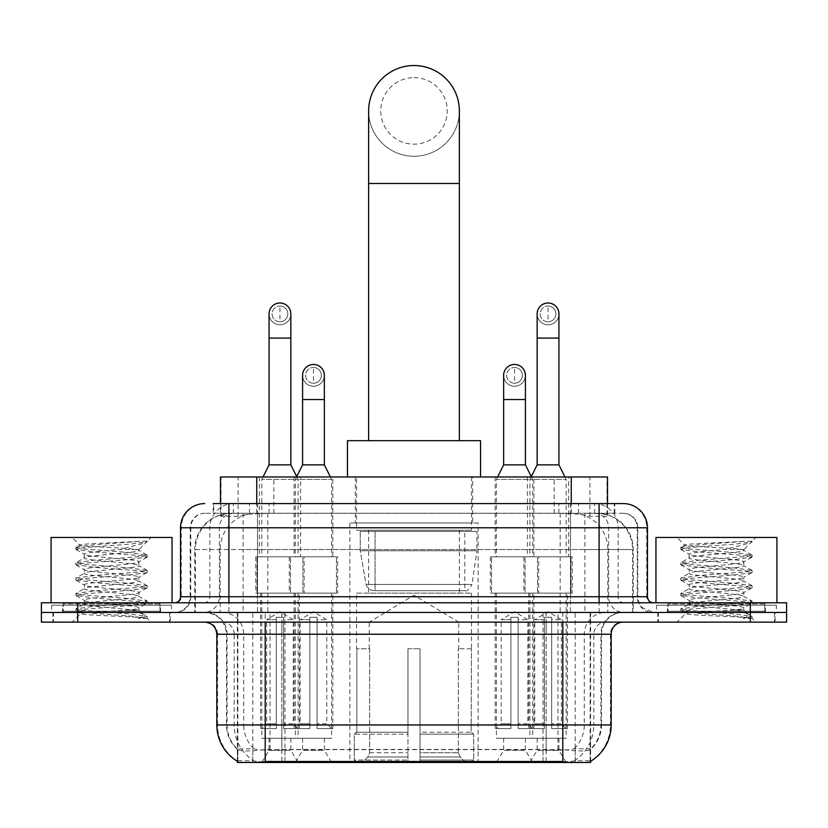 <?xml version="1.0" encoding="UTF-8"?>
<svg xmlns="http://www.w3.org/2000/svg" width="828" height="828" viewBox="0 0 828 828"><rect width="100%" height="100%" fill="white"/><g stroke="black" fill="none" stroke-linecap="round" stroke-linejoin="round"><path stroke-width="0.62" stroke-dasharray="4.14 3.1" d="M478.118 522.934L349.882 522.934L478.118 522.934L478.118 762.464L349.882 762.464L478.118 762.464M349.882 522.934L349.882 762.464M503.641 738.276L525.418 738.276L503.641 738.276L503.641 750.365L525.418 750.365L532.673 762.464L496.386 762.464L532.673 762.464M525.418 738.276L525.418 750.365L503.641 750.365L496.386 762.464M302.582 738.276L324.359 738.276L302.582 738.276L302.582 750.365L324.359 750.365L331.614 762.464L295.327 762.464L331.614 762.464M324.359 738.276L324.359 750.365L302.582 750.365L295.327 762.464M537.155 738.276L558.931 738.276L537.155 738.276L537.155 750.365L558.931 750.365L566.186 762.464L529.889 762.464L566.186 762.464M558.931 738.276L558.931 750.365L537.155 750.365L529.889 762.464M269.069 738.276L290.845 738.276L269.069 738.276L269.069 750.365L290.845 750.365L298.111 762.464L261.814 762.464L298.111 762.464M290.845 738.276L290.845 750.365L269.069 750.365L261.814 762.464M533.884 476.969L495.175 476.969L533.884 476.969L533.884 556.809L495.175 556.809L533.884 556.809M495.175 476.969L495.175 556.809M332.825 476.969L294.116 476.969L332.825 476.969L332.825 556.809L294.116 556.809L332.825 556.809M294.116 476.969L294.116 556.809M568.629 476.969L527.446 476.969L568.629 476.969L568.629 556.809L527.446 556.809L568.629 556.809M527.446 476.969L527.446 556.809M300.554 476.969L259.371 476.969L300.554 476.969L300.554 556.809L259.371 556.809L300.554 556.809M259.371 476.969L259.371 556.809M538.728 556.809L490.331 556.809L538.728 556.809L538.728 593.107L490.331 593.107L538.728 593.107M490.331 556.809L490.331 593.107M337.669 556.809L289.272 556.809L337.669 556.809L337.669 593.107L289.272 593.107L337.669 593.107M289.272 556.809L289.272 593.107M572.231 556.809L523.845 556.809L572.231 556.809L572.231 593.107L523.845 593.107L572.231 593.107M523.845 556.809L523.845 593.107M304.155 556.809L255.769 556.809L304.155 556.809L304.155 593.107L255.769 593.107L304.155 593.107M255.769 556.809L255.769 593.107M532.673 593.107L496.386 593.107L532.673 593.107L532.673 738.276L496.386 738.276L532.673 738.276M496.386 593.107L496.386 738.276M331.614 593.107L295.327 593.107L331.614 593.107L331.614 738.276L295.327 738.276L331.614 738.276M295.327 593.107L295.327 738.276M566.186 593.107L529.889 593.107L566.186 593.107L566.186 738.276L529.889 738.276L566.186 738.276M529.889 593.107L529.889 738.276M298.111 593.107L261.814 593.107L298.111 593.107L298.111 738.276L261.814 738.276L298.111 738.276M261.814 593.107L261.814 738.276M596.056 513.256L584.278 513.256L602.349 513.691C606.903 515.057 608.445 515.927 606.986 516.289L589.919 516.289L580.19 514.209L560.173 513.308L267.827 513.308L247.81 514.209L238.081 516.289L221.014 516.289L220.465 516.051L220.465 503.579M607.535 476.969L220.465 476.969M600.279 513.412A36.287 36.287 0 0 1 633.306 549.554L633.306 612.461L194.694 612.461L633.306 612.461M220.465 516.051L227.721 513.412L243.722 513.256L231.943 513.256M227.721 513.412A36.287 36.287 0 0 0 194.694 549.554L195.429 549.554L195.429 612.461M590.623 762.464L237.377 762.464M237.377 761.274L237.377 612.461L590.623 612.461L237.377 612.461M472.674 476.969L355.326 476.969L472.674 476.969L472.674 522.934L355.326 522.934L472.674 522.934M355.326 476.969L355.326 522.934M607.535 503.579L607.535 516.051L606.986 516.289L606.986 476.969M243.722 513.256L584.278 513.256M170.237 612.461L52.889 612.461L170.237 612.461L170.237 622.139L52.889 622.139L170.237 622.139M52.889 612.461L52.889 622.139M775.111 612.461L657.763 612.461L775.111 612.461L775.111 622.139L657.763 622.139L775.111 622.139M657.763 612.461L657.763 622.139M171.448 605.196L51.688 605.196L171.448 605.196L171.448 612.461L51.688 612.461L171.448 612.461M51.688 605.196L51.688 612.461M776.312 605.196L656.552 605.196L776.312 605.196L776.312 612.461L656.552 612.461L776.312 612.461M656.552 605.196L656.552 612.461M562.802 761.491C577.954 762.712 587.104 762.712 590.26 761.491L590.126 760.715L574.187 760.88C569.416 761.936 560.07 762.091 546.159 761.367L281.841 761.367C267.961 762.091 258.615 761.936 253.813 760.88L237.874 760.715L237.739 761.491C240.876 762.712 250.025 762.712 265.198 761.491M546.159 761.367L546.159 724.966L217.547 724.966A42.342 41.7 -90 0 0 237.377 761.015L237.739 749.63C240.876 751.41 250.025 751.41 265.198 749.63L562.802 749.63C577.944 751.41 587.104 751.41 590.26 749.63A32.665 32.665 0 0 0 601.511 724.966L281.841 724.966L281.841 761.367M590.26 761.491L590.623 748.916A32.665 32.168 90 0 0 600.921 724.966L600.921 634.238L601.511 634.238A21.776 21.776 0 0 1 623.287 612.461L204.713 612.461L623.287 612.461M237.739 749.63A32.665 32.665 0 0 1 226.489 724.966L226.489 634.238L611.188 634.238M562.802 622.139L204.713 622.139L562.802 622.139M667.44 612.461L765.434 612.461L667.44 612.461L667.44 605.196L765.434 605.196L667.44 605.196M765.434 612.461L765.434 605.196M62.566 612.461L160.56 612.461L62.566 612.461L62.566 605.196L160.56 605.196L62.566 605.196M160.56 612.461L160.56 605.196M750.313 612.461L786.6 612.461L786.6 622.139L750.313 622.139L750.313 612.461L786.6 612.461L786.6 602.784L750.313 602.784L750.313 612.461L77.687 612.461L750.313 612.461M750.313 602.784L41.4 602.784L41.4 612.461L77.687 612.461L41.4 612.461L41.4 622.139L750.313 622.139M590.623 748.916L574.187 748.719C569.426 750.282 560.08 750.52 546.159 749.443L281.841 749.443C267.951 750.52 258.605 750.282 253.813 748.719L237.377 748.926A32.665 32.168 -90 0 1 227.079 724.966L265.198 724.966L265.198 634.238L226.489 634.238C225.206 621.01 217.94 613.745 204.713 612.461M228.911 503.579L599.089 503.579M213.189 513.256L614.811 513.256L213.189 513.256L213.189 503.579L233.662 503.579A24.198 23.826 -90 0 0 209.836 527.778L209.836 596.729L180.525 596.729M623.287 513.256L204.713 513.256L623.287 513.256A14.521 14.521 0 0 1 637.798 527.778L637.798 596.729L209.836 596.729A6.044 5.962 90 0 1 203.885 602.784L653.53 602.784L203.885 602.784M180.525 527.778L637.798 527.778L190.202 527.778L190.782 527.778L190.782 596.729L190.202 596.729A15.722 15.722 0 0 1 174.47 612.461L653.53 612.461L174.47 612.461M764.824 602.784L668.041 602.784L764.824 602.784L764.824 612.461L668.041 612.461L764.824 612.461M668.041 602.784L668.041 612.461M159.959 602.784L63.176 602.784L159.959 602.784L159.959 612.461L63.176 612.461L159.959 612.461M63.176 602.784L63.176 612.461M614.811 513.256L614.811 503.579L213.738 503.579L213.738 513.256M614.811 503.579L233.662 503.579M53.499 612.461L169.636 612.461L53.499 612.461L53.499 622.139L169.636 622.139L53.499 622.139M169.636 612.461L169.636 622.139M161.16 612.461L61.965 612.461L161.16 612.461A1.211 1.211 0 0 1 159.959 611.25L63.176 611.25L159.959 611.25L159.959 603.985A1.211 1.211 0 0 1 161.16 602.784L61.965 602.784L161.16 602.784M61.965 612.461A1.211 1.211 0 0 0 63.176 611.25L63.176 603.985A1.211 1.211 0 0 0 61.965 602.784M172.048 602.784L51.077 602.784L172.048 602.784M129.478 610.039C112.701 611.261 80.399 612.472 80.699 613.569C77.625 615.287 146.059 616.85 147.167 618.35L129.396 615.918L93.74 613.362L76.135 611.064L80.689 609.522L129.396 605.682L146.991 603.384L138.907 607.918L138.907 610.039L129.478 610.039C135.657 609.284 138.804 608.58 138.907 607.918C140.574 605.361 82.552 602.794 84.228 600.238C82.552 597.681 140.574 595.115 138.907 592.558C140.574 590.002 82.552 587.435 84.228 584.879C82.552 582.322 140.574 579.755 138.907 577.199C140.574 574.642 82.552 572.065 84.228 569.509C82.552 566.952 140.574 564.385 138.907 561.829L138.907 565.669C140.574 563.112 82.552 560.546 84.228 557.989C82.552 555.433 140.574 552.866 138.907 550.309L137.541 549.554C130.1 547.939 78.867 546.532 79.83 545.166L72.129 537.455L151.006 537.455L72.129 537.455M147.167 618.35L138.266 618.35L146.991 616.301L129.396 614.003L80.689 610.164L75.907 608.88L93.74 606.324L142.447 602.484L147.218 601.2L129.396 598.644L80.689 594.794L75.907 593.521L93.74 590.954L142.447 587.114L147.218 585.841L129.396 583.274L80.689 579.434L75.907 578.151L93.74 575.595L142.447 571.755L147.218 570.471L129.396 567.915L80.689 564.075L75.907 562.792L93.74 560.225L142.447 556.385L147.218 555.112L129.396 552.545L80.689 548.705L75.907 547.422L79.83 545.166C76.921 543.768 123.61 542.464 140.874 541.233L147.218 541.233L151.006 537.455M146.991 603.384L142.447 601.842L93.74 598.002L75.907 595.435L80.689 594.162L129.396 590.312L146.991 588.015L142.447 586.472L93.74 582.633L75.907 580.076L80.689 578.793L129.396 574.953L146.991 572.655L142.447 571.113L93.74 567.273L75.907 564.706L80.689 563.433L129.396 559.593L147.218 557.027L142.447 555.754L93.74 551.903L75.907 549.347L80.689 548.064L93.74 546.79L129.396 544.224L146.991 541.926L147.218 541.233L145.314 542.899L119.636 549.554L138.907 549.554L146.204 542.257M137.541 549.554L138.907 549.554L138.907 550.309L146.991 554.853M146.991 572.655L138.907 577.199L138.907 581.039C140.574 578.482 82.552 575.905 84.228 573.349C82.552 570.792 140.574 568.225 138.907 565.669L146.991 570.213M146.991 557.285L138.907 561.829C140.574 559.273 82.552 556.706 84.228 554.149L84.228 557.989L76.135 562.533M76.135 549.606L84.228 554.149C87.23 552.649 99.039 551.117 119.636 549.554M146.991 588.015L138.907 592.558L138.907 596.398C140.574 593.842 82.552 591.275 84.228 588.718C82.552 586.162 140.574 583.595 138.907 581.039L146.991 585.572M76.135 564.975L84.528 569.861L84.228 573.349L76.135 577.892M138.266 618.35C142.726 616.943 144.3 615.535 142.985 614.117L132.511 610.039C118 608.114 82.8 606.044 84.228 604.078C82.552 601.521 140.574 598.955 138.907 596.398L146.991 600.942M76.135 580.335L84.528 585.22L84.228 588.718L76.135 593.262M132.511 610.039L138.907 610.039L142.985 614.117M76.135 595.694L84.528 600.59L84.228 604.078L76.135 608.621M147.218 616.56L147.218 618.35L151.006 622.139L72.129 622.139L151.006 622.139M76.135 611.064L80.771 613.755L72.129 622.139M51.077 537.455L172.048 537.455M76.135 547.163L93.74 544.865L140.874 541.233M147.218 541.667L146.608 541.233M658.363 612.461L774.501 612.461L658.363 612.461L658.363 622.139L774.501 622.139L658.363 622.139M774.501 612.461L774.501 622.139M766.035 612.461L666.84 612.461L766.035 612.461A1.211 1.211 0 0 1 764.824 611.25L668.041 611.25L764.824 611.25L764.824 603.985A1.211 1.211 0 0 1 766.035 602.784L666.84 602.784L766.035 602.784M666.84 612.461A1.211 1.211 0 0 0 668.041 611.25L668.041 603.985A1.211 1.211 0 0 0 666.84 602.784M776.923 602.784L655.952 602.784L776.923 602.784M734.343 610.039C717.565 611.261 685.263 612.472 685.563 613.569C682.489 615.287 750.924 616.85 752.031 618.35L734.26 615.918L698.604 613.362L681.009 611.064L685.553 609.522L734.26 605.682L751.865 603.384L743.772 607.918L743.772 610.039L734.343 610.039C740.532 609.284 743.679 608.58 743.772 607.918C745.448 605.361 687.426 602.794 689.093 600.238C687.426 597.681 745.448 595.115 743.772 592.558C745.448 590.002 687.426 587.435 689.093 584.879C687.426 582.322 745.448 579.755 743.772 577.199C745.448 574.642 687.426 572.065 689.093 569.509C687.426 566.952 745.448 564.385 743.772 561.829L743.772 565.669C745.448 563.112 687.426 560.546 689.093 557.989C687.426 555.433 745.448 552.866 743.772 550.309L742.405 549.554C734.974 547.939 683.731 546.532 684.704 545.166L676.993 537.455L755.871 537.455L676.993 537.455M752.031 618.35L743.14 618.35L751.865 616.301L734.26 614.003L685.553 610.164L680.782 608.88L698.604 606.324L747.311 602.484L752.093 601.2L734.26 598.644L685.553 594.794L680.782 593.521L698.604 590.954L747.311 587.114L752.093 585.841L734.26 583.274L685.553 579.434L680.782 578.151L698.604 575.595L747.311 571.755L752.093 570.471L734.26 567.915L685.553 564.075L680.782 562.792L698.604 560.225L747.311 556.385L752.093 555.112L734.26 552.545L685.553 548.705L680.782 547.422L684.704 545.166C681.796 543.768 728.474 542.464 745.749 541.233L752.093 541.233L755.871 537.455M751.865 603.384L747.311 601.842L698.604 598.002L680.782 595.435L685.553 594.162L734.26 590.312L751.865 588.015L747.311 586.472L698.604 582.633L680.782 580.076L685.553 578.793L734.26 574.953L751.865 572.655L747.311 571.113L698.604 567.273L680.782 564.706L685.553 563.433L734.26 559.593L752.093 557.027L747.311 555.754L698.604 551.903L680.782 549.347L685.553 548.064L698.604 546.79L734.26 544.224L751.865 541.926L752.093 541.233L750.178 542.899L724.51 549.554L743.772 549.554L751.079 542.257M742.405 549.554L743.772 549.554L743.772 550.309L751.865 554.853M751.865 572.655L743.772 577.199L743.772 581.039C745.448 578.482 687.426 575.905 689.093 573.349C687.426 570.792 745.448 568.225 743.772 565.669L751.865 570.213M751.865 557.285L743.772 561.829C745.448 559.273 687.426 556.706 689.093 554.149L689.093 557.989L681.009 562.533M681.009 549.606L689.093 554.149C692.105 552.649 703.904 551.117 724.51 549.554M751.865 588.015L743.772 592.558L743.772 596.398C745.448 593.842 687.426 591.275 689.093 588.718C687.426 586.162 745.448 583.595 743.772 581.039L751.865 585.572M681.009 564.975L689.403 569.861L689.093 573.349L681.009 577.892M743.14 618.35C747.601 616.943 749.174 615.535 747.85 614.117L737.386 610.039C722.875 608.114 687.675 606.044 689.093 604.078C687.426 601.521 745.448 598.955 743.772 596.398L751.865 600.942M681.009 580.335L689.403 585.22L689.093 588.718L681.009 593.262M737.386 610.039L743.772 610.039L747.85 614.117M681.009 595.694L689.403 600.59L689.093 604.078L681.009 608.621M752.093 616.56L752.093 618.35L755.871 622.139L676.993 622.139L755.871 622.139M681.009 611.064L685.646 613.755L676.993 622.139M655.952 537.455L776.923 537.455M681.009 547.163L698.604 544.865L745.749 541.233M752.093 541.667L751.482 541.233M414 156.264A45.364 45.364 0 0 0 459.364 110.9A45.364 45.364 0 0 1 414 156.264A45.364 45.364 0 0 0 459.364 110.9A45.364 45.364 0 0 0 414 65.536A45.364 45.364 0 0 0 368.636 110.9A45.364 45.364 0 0 0 414 156.264A45.364 45.364 0 0 1 368.636 110.9M414 77.635A33.265 33.265 0 0 1 447.265 110.9A33.265 33.265 0 0 1 414 144.165A33.265 33.265 0 0 1 380.735 110.9A33.265 33.265 0 0 1 414 77.635M368.636 440.672L459.364 440.672L368.636 440.672M369.236 648.748L369.236 622.139L458.764 622.139L414 595.239L369.236 622.139L458.764 622.139L458.764 648.748M458.35 752.704L458.35 648.748L458.35 752.704L460.14 756.978L465.667 762.464L420.044 762.464L471.267 762.464L420.044 762.464L420.044 760.042L473.699 760.042L420.044 760.042L420.044 734.157L473.699 734.157L420.044 734.157L420.044 732.221L471.753 732.221L420.044 732.221L420.044 762.464L471.267 762.464L473.699 760.042L473.699 734.157L471.142 732.221L471.463 648.748L471.142 732.221L473.699 734.157L473.699 760.042L471.267 762.464L465.667 762.464L460.14 756.978L458.35 752.704L420.044 752.704L420.044 762.464L420.044 648.748L420.044 752.704L458.35 752.704M407.956 648.748L420.044 648.748L407.956 648.748L407.956 732.221L356.858 732.221L407.956 732.221L407.956 648.748L407.956 752.704L407.956 648.748L420.044 648.748L420.044 732.221L420.044 648.748L407.956 648.748M369.65 648.748L369.65 752.704L367.86 756.978L362.333 762.464L407.956 762.464L407.956 752.704L407.956 762.464L356.733 762.464L407.956 762.464L407.956 760.042L407.956 762.464L356.733 762.464L354.301 760.042L407.956 760.042L354.301 760.042L354.301 734.157L407.956 734.157L407.956 760.042L407.956 734.157L354.301 734.157L356.247 732.221L407.956 732.221L407.956 734.157L407.956 732.221L356.247 732.221L356.858 732.221L356.858 648.748L356.858 732.221L354.301 734.157L354.301 760.042L356.733 762.464L362.333 762.464L367.86 756.978L369.65 752.704L369.65 648.748L356.537 648.748L369.65 648.748M356.537 593.107L471.463 593.107L356.537 593.107L356.537 648.748M471.463 593.107L471.463 648.748M368.636 530.199L459.364 530.199L368.636 530.199L368.636 593.107L459.364 593.107L368.636 593.107M459.364 530.199L459.364 593.107M356.537 476.969L471.463 476.969L356.537 476.969L356.537 530.199L471.463 530.199L356.537 530.199M471.463 476.969L471.463 530.199M480.54 476.969L347.46 476.969L480.54 476.969M347.46 440.672L480.54 440.672M471.142 648.748L458.35 648.748L471.142 648.748M476.907 531.41L360.242 531.41L476.907 531.41L476.907 550.765L360.242 550.765L360.242 531.41L360.242 550.765L366.069 584.465C367.508 588.625 370.509 590.695 375.074 590.685L464.808 590.685L375.074 590.685L375.084 531.41L375.074 590.685C370.52 590.706 367.518 588.636 366.069 584.465L360.242 550.765L476.907 550.765L472.001 584.465L366.069 584.465L472.001 584.465C468.876 589.702 466.485 591.782 464.818 590.685L464.808 531.41L375.084 531.41L464.808 531.41M279.957 321.761A7.866 7.866 0 0 1 272.101 313.895A7.866 7.866 0 0 1 279.957 306.029A7.866 7.866 0 0 1 287.823 313.895A7.866 7.866 0 0 1 279.957 321.761A7.866 7.866 0 0 1 272.101 313.895A7.866 7.866 0 0 1 279.957 306.029A7.866 7.866 0 0 1 287.823 313.895A7.866 7.866 0 0 1 279.957 321.761L279.957 306.029A7.866 7.866 0 0 1 287.823 313.895A7.866 7.866 0 0 1 279.957 321.761M299.312 593.107L260.603 593.107L299.312 593.107L299.312 728.588L283.59 728.588L283.59 617.295L276.335 617.295L276.335 728.588L260.603 728.588L276.335 728.588L261.814 728.588L276.335 728.588L276.335 723.755L266.657 723.755L266.657 619.717L276.335 619.717L276.335 617.295L283.59 617.295L283.59 619.717L283.59 617.295L276.335 617.295L276.335 728.588L276.335 617.295L283.59 617.295L283.59 728.588L283.59 619.717L293.267 619.717L283.59 619.717L283.59 728.588L299.312 728.588M260.603 593.107L260.603 728.588M298.111 728.588L283.59 728.588L298.111 728.588L293.267 723.755L283.59 723.755L293.267 723.755L293.267 619.717L279.957 611.716L266.657 619.717L276.335 619.717L276.335 723.755L266.657 723.755L261.814 728.588M263.025 476.969L261.814 479.391L298.111 479.391L298.111 556.809L261.814 556.809L298.111 556.809M296.9 476.969L298.111 479.391L261.814 479.391L261.814 556.809M290.845 313.895A10.888 10.888 0 0 1 279.274 324.762A10.888 10.888 0 0 1 269.069 313.895A10.888 10.888 0 0 1 279.957 303.007A10.888 10.888 0 0 1 290.845 313.895A10.888 10.888 0 0 1 279.957 324.783A10.888 10.888 0 0 1 269.069 313.895M256.98 593.107L302.944 593.107L256.98 593.107L256.98 556.809L256.98 593.107M302.944 556.809L256.98 556.809L302.944 556.809L302.944 593.107L302.944 556.809M290.845 464.87L269.069 464.87M548.043 321.761A7.866 7.866 0 0 1 540.177 313.895A7.866 7.866 0 0 1 548.043 306.029A7.866 7.866 0 0 1 555.899 313.895A7.866 7.866 0 0 1 548.043 321.761A7.866 7.866 0 0 1 540.177 313.895A7.866 7.866 0 0 1 548.043 306.029A7.866 7.866 0 0 1 555.899 313.895A7.866 7.866 0 0 1 548.043 321.761L548.043 306.029A7.866 7.866 0 0 1 555.899 313.895A7.866 7.866 0 0 1 548.043 321.761M567.397 593.107L528.688 593.107L567.397 593.107L567.397 728.588L551.665 728.588L551.665 617.295L544.41 617.295L544.41 728.588L528.688 728.588L544.41 728.588L529.889 728.588L544.41 728.588L544.41 723.755L534.733 723.755L534.733 619.717L544.41 619.717L544.41 617.295L551.665 617.295L551.665 619.717L551.665 617.295L544.41 617.295L544.41 728.588L544.41 617.295L551.665 617.295L551.665 728.588L551.665 619.717L561.343 619.717L551.665 619.717L551.665 728.588L567.397 728.588M528.688 593.107L528.688 728.588M566.186 728.588L551.665 728.588L566.186 728.588L561.343 723.755L551.665 723.755L561.343 723.755L561.343 619.717L548.043 611.716L534.733 619.717L544.41 619.717L544.41 723.755L534.733 723.755L529.889 728.588M531.1 476.969L529.889 479.391L566.186 479.391L566.186 556.809L529.889 556.809L566.186 556.809M564.975 476.969L566.186 479.391L529.889 479.391L529.889 556.809M558.931 313.895A10.888 10.888 0 0 1 547.36 324.762A10.888 10.888 0 0 1 537.155 313.895A10.888 10.888 0 0 1 548.043 303.007A10.888 10.888 0 0 1 558.931 313.895A10.888 10.888 0 0 1 548.043 324.783A10.888 10.888 0 0 1 537.155 313.895M525.055 593.107L571.02 593.107L525.055 593.107L525.055 556.809L525.055 593.107M571.02 556.809L525.055 556.809L571.02 556.809L571.02 593.107L571.02 556.809M558.931 464.87L537.155 464.87M313.47 383.209A7.866 7.866 0 0 1 305.604 375.353A7.866 7.866 0 0 1 313.47 367.487A7.866 7.866 0 0 1 321.336 375.353A7.866 7.866 0 0 1 313.47 383.209A7.866 7.866 0 0 1 305.604 375.353A7.866 7.866 0 0 1 313.47 367.487A7.866 7.866 0 0 1 321.336 375.353A7.866 7.866 0 0 1 313.47 383.209L313.47 367.487A7.866 7.866 0 0 1 321.336 375.353A7.866 7.866 0 0 1 313.47 383.209M332.825 593.107L294.116 593.107L332.825 593.107L332.825 728.588L317.103 728.588L317.103 617.295L309.838 617.295L309.838 728.588L294.116 728.588L309.838 728.588L295.327 728.588L309.838 728.588L309.838 723.755L300.16 723.755L300.16 619.717L309.838 619.717L309.838 617.295L317.103 617.295L317.103 619.717L317.103 617.295L309.838 617.295L309.838 728.588L309.838 617.295L317.103 617.295L317.103 728.588L317.103 619.717L326.781 619.717L317.103 619.717L317.103 728.588L332.825 728.588M294.116 593.107L294.116 728.588M331.614 728.588L317.103 728.588L331.614 728.588L326.781 723.755L317.103 723.755L326.781 723.755L326.781 619.717L313.47 611.716L300.16 619.717L309.838 619.717L309.838 723.755L300.16 723.755L295.327 728.588M296.714 476.607L295.327 479.391L331.614 479.391L331.614 556.809L295.327 556.809L331.614 556.809M330.403 476.969L331.614 479.391L295.327 479.391L295.327 556.809M313.47 386.241A10.888 10.888 0 0 0 324.359 375.353A10.888 10.888 0 0 1 312.787 386.21A10.888 10.888 0 0 1 302.582 375.353A10.888 10.888 0 0 1 313.47 364.465A10.888 10.888 0 0 1 324.359 375.353A10.888 10.888 0 0 1 313.47 386.241A10.888 10.888 0 0 1 302.582 375.353M290.483 593.107L336.458 593.107L290.483 593.107L290.483 556.809L290.483 593.107M336.458 556.809L290.483 556.809L336.458 556.809L336.458 593.107L336.458 556.809M324.359 464.87L302.582 464.87M514.53 383.209A7.866 7.866 0 0 1 506.664 375.353A7.866 7.866 0 0 1 514.53 367.487A7.866 7.866 0 0 1 522.396 375.353A7.866 7.866 0 0 1 514.53 383.209A7.866 7.866 0 0 1 506.664 375.353A7.866 7.866 0 0 1 514.53 367.487A7.866 7.866 0 0 1 522.396 375.353A7.866 7.866 0 0 1 514.53 383.209L514.53 367.487A7.866 7.866 0 0 1 522.396 375.353A7.866 7.866 0 0 1 514.53 383.209M533.884 593.107L495.175 593.107L533.884 593.107L533.884 728.588L518.162 728.588L518.162 617.295L510.897 617.295L510.897 728.588L495.175 728.588L510.897 728.588L496.386 728.588L510.897 728.588L510.897 723.755L501.219 723.755L501.219 619.717L510.897 619.717L510.897 617.295L518.162 617.295L518.162 619.717L518.162 617.295L510.897 617.295L510.897 728.588L510.897 617.295L518.162 617.295L518.162 728.588L518.162 619.717L527.84 619.717L518.162 619.717L518.162 728.588L533.884 728.588M495.175 593.107L495.175 728.588M532.673 728.588L518.162 728.588L532.673 728.588L527.84 723.755L518.162 723.755L527.84 723.755L527.84 619.717L514.53 611.716L501.219 619.717L510.897 619.717L510.897 723.755L501.219 723.755L496.386 728.588M497.597 476.969L496.386 479.391L532.673 479.391L532.673 556.809L496.386 556.809L532.673 556.809M531.286 476.607L532.673 479.391L496.386 479.391L496.386 556.809M514.53 386.241A10.888 10.888 0 0 0 525.418 375.353A10.888 10.888 0 0 1 513.846 386.21A10.888 10.888 0 0 1 503.641 375.353A10.888 10.888 0 0 1 514.53 364.465A10.888 10.888 0 0 1 525.418 375.353A10.888 10.888 0 0 1 514.53 386.241A10.888 10.888 0 0 1 503.641 375.353M491.542 593.107L537.517 593.107L491.542 593.107L491.542 556.809L491.542 593.107M537.517 556.809L491.542 556.809L537.517 556.809L537.517 593.107L537.517 556.809M525.418 464.87L503.641 464.87M221.014 516.289L221.014 476.969M225.651 513.691A36.287 35.739 -90 0 0 195.429 549.554L633.306 549.554L584.91 549.554L584.91 612.461M632.571 612.461L632.571 549.554A36.287 35.739 90 0 0 602.349 513.691M243.09 513.256L243.09 549.554L194.694 549.554L194.694 612.461M237.874 762.464L237.874 612.461M560.173 513.308L560.173 612.461M580.19 514.209A36.287 35.739 90 0 1 607.824 549.554L607.824 612.461M267.827 513.308L267.827 612.461M247.81 514.209A36.287 35.739 -90 0 0 220.176 549.554L220.176 612.461M584.91 513.256L584.91 549.554L243.09 549.554L243.09 612.461M284.977 762.464L284.977 612.461M252.809 762.464L252.809 612.461M543.023 762.464L543.023 612.461M575.191 762.464L575.191 612.461M590.126 762.464L590.126 612.461M557.958 749.309L557.958 612.461M270.042 749.309L270.042 612.461M256.752 513.339L256.752 503.579M238.081 516.289L238.081 476.969M273.82 513.339L273.82 476.969M554.18 513.339L554.18 476.969M589.919 516.289L589.919 476.969M571.248 513.339L571.248 503.579M574.187 760.88A42.342 41.7 90 0 0 593.811 724.966L546.159 724.966L546.159 634.238L600.921 634.238A21.776 21.445 -90 0 1 622.366 612.461M216.812 634.238L217.547 634.238L217.547 724.966L216.812 724.966M562.802 749.63L562.802 724.966L265.198 724.966L265.198 749.63M205.634 622.139A12.099 11.913 90 0 1 217.547 634.238L234.189 634.238L234.189 724.966A42.342 41.7 -90 0 0 253.813 760.88M590.623 761.015A42.342 41.7 90 0 0 610.453 724.966L593.811 724.966L593.811 634.238A12.099 11.913 -90 0 1 605.723 622.139M611.188 724.966L610.453 724.966L610.453 634.238A12.099 11.913 -90 0 1 622.366 622.139M253.813 748.719A32.665 32.168 -90 0 1 243.711 724.966L281.841 724.966L281.841 749.443M546.159 749.443L546.159 622.139M574.187 748.719A32.665 32.168 90 0 0 584.289 724.966L584.289 634.238A21.776 21.445 -90 0 1 605.723 612.461M222.277 612.461A21.776 21.445 90 0 1 243.711 634.238L243.711 724.966L227.079 724.966L227.079 634.238A21.776 21.445 90 0 0 205.634 612.461M562.802 612.461L562.802 724.966L601.511 724.966L601.511 634.238L265.198 634.238L265.198 612.461M77.687 622.139L77.687 602.784M222.277 622.139A12.099 11.913 90 0 1 234.189 634.238L281.841 634.238L281.841 724.966L281.841 622.139M281.841 612.461L281.841 634.238L546.159 634.238L546.159 612.461M543.023 761.274L543.023 749.309M284.977 761.274L284.977 749.309M575.191 760.715L575.191 748.46M590.126 760.715L590.126 748.46M252.809 760.715L252.809 748.46M237.874 760.715L237.874 748.46M249.476 513.256L249.476 503.579M204.713 513.256C198.389 513.557 193.907 516.579 191.258 522.323L190.202 527.778L190.202 596.729L599.089 596.729L599.089 513.256M257.498 503.579L257.498 596.729L190.782 596.729A15.722 15.484 90 0 1 175.298 612.461M599.089 612.461L599.089 596.729L637.798 596.729L638.957 602.639L642.062 607.493L653.53 612.461M570.502 503.579L570.502 527.778L647.475 527.778M647.475 596.729L646.74 596.729L646.74 527.778A24.198 23.826 90 0 0 622.915 503.579M205.085 503.579A24.198 23.826 -90 0 0 181.26 527.778L181.26 596.729A6.044 5.962 90 0 1 175.298 602.784M594.338 503.579A24.198 23.826 90 0 1 618.164 527.778L618.164 596.729L570.502 596.729L570.502 602.784M652.702 602.784A6.044 5.962 -90 0 1 646.74 596.729L618.164 596.729A6.044 5.962 -90 0 0 624.115 602.784M205.085 513.256A14.521 14.293 -90 0 0 190.782 527.778L570.502 527.778L570.502 596.729L257.498 596.729L257.498 602.784M257.498 513.256L257.498 612.461M233.662 513.256A14.521 14.293 -90 0 0 219.368 527.778L219.368 596.729A15.722 15.484 90 0 1 203.885 612.461M228.911 513.256L228.911 612.461M622.915 513.256A14.521 14.293 90 0 1 637.218 527.778L637.218 596.729A15.722 15.484 -90 0 0 652.702 612.461M594.338 513.256A14.521 14.293 90 0 1 608.632 527.778L608.632 596.729A15.722 15.484 -90 0 0 624.115 612.461M570.502 513.256L570.502 612.461M233.361 513.256L233.361 503.579M269.11 513.256L269.11 503.579M558.89 513.256L558.89 503.579M594.639 513.256L594.639 503.579M614.262 513.256L614.262 503.579M578.524 513.256L578.524 503.579M159.959 603.985L63.176 603.985L159.959 603.985M764.824 603.985L668.041 603.985L764.824 603.985M459.364 183.485L368.636 183.485M369.65 752.704L407.956 752.704L369.65 752.704M460.14 756.978L420.044 756.978L460.14 756.978M367.86 756.978L407.956 756.978L367.86 756.978M290.845 338.093L269.069 338.093M558.931 338.093L537.155 338.093M324.359 399.541L302.582 399.541M525.418 399.541L503.641 399.541M590.623 761.274L590.623 612.461M75.907 608.88L75.907 610.805M147.218 601.2L147.218 603.115M75.907 593.521L75.907 595.435M147.218 585.841L147.218 587.756M75.907 578.151L75.907 580.076M147.218 570.471L147.218 572.396M75.907 562.792L75.907 564.706M147.218 555.112L147.218 557.027M75.907 547.422L75.907 549.347M146.991 541.926L145.314 542.899M141.992 613.393L146.991 616.301M680.782 608.88L680.782 610.805M752.093 601.2L752.093 603.115M680.782 593.521L680.782 595.435M752.093 585.841L752.093 587.756M680.782 578.151L680.782 580.076M752.093 570.471L752.093 572.396M680.782 562.792L680.782 564.706M752.093 555.112L752.093 557.027M680.782 547.422L680.782 549.347M751.865 541.926L750.178 542.899M746.866 613.393L751.865 616.301"/><path stroke-width="1.24" d="M220.465 503.579L220.465 476.969L607.535 476.969L607.535 503.579M590.623 761.274L590.623 762.464L237.377 762.464L237.377 761.274M237.739 761.491A42.342 42.342 0 0 1 216.812 724.966L265.198 724.966L265.198 761.491L562.802 761.491L562.802 724.966L611.188 724.966L611.188 634.238A12.099 12.099 0 0 1 623.287 622.139M216.812 724.966L216.812 634.238C216.098 626.889 212.061 622.853 204.713 622.139M590.26 761.491A42.342 42.342 0 0 0 611.188 724.966M77.687 602.784L786.6 602.784L786.6 612.461L41.4 612.461L41.4 622.139L77.687 622.139L77.687 612.461L41.4 612.461L41.4 602.784L77.687 602.784L77.687 612.461L786.6 612.461L786.6 622.139L77.687 622.139M213.738 503.579L623.287 503.579A24.198 24.198 0 0 1 647.475 527.778L647.475 596.729C647.838 600.404 649.856 602.422 653.53 602.784M213.189 503.579L228.911 503.579L228.911 527.778L180.525 527.778L180.525 596.729A6.044 6.044 0 0 1 174.47 602.784M204.713 503.579A24.198 24.198 0 0 0 180.525 527.778M647.475 527.778L599.089 527.778L599.089 503.579L623.287 503.579M172.048 602.784L172.048 537.455L51.077 537.455L51.077 602.784M776.923 602.784L776.923 537.455L655.952 537.455L655.952 602.784M368.636 440.672L368.636 110.9A45.364 45.364 0 0 1 414 65.536A45.364 45.364 0 0 1 459.364 110.9A45.364 45.364 0 0 0 414 65.536M459.364 440.672L459.364 110.9M480.54 476.969L480.54 440.672L347.46 440.672L347.46 476.969M263.025 476.969L269.069 464.87L290.845 464.87L296.9 476.969M290.845 464.87L290.845 313.895A10.888 10.888 0 0 0 279.957 303.007A10.888 10.888 0 0 1 280.64 303.027M269.069 464.87L269.069 338.093L290.845 338.093M269.069 338.093L269.069 313.895A10.888 10.888 0 0 1 279.957 303.007M531.1 476.969L537.155 464.87L558.931 464.87L564.975 476.969M558.931 464.87L558.931 313.895A10.888 10.888 0 0 0 548.043 303.007A10.888 10.888 0 0 1 548.726 303.027M537.155 464.87L537.155 338.093L558.931 338.093M537.155 338.093L537.155 313.895A10.888 10.888 0 0 1 548.043 303.007M296.714 476.607L302.582 464.87L324.359 464.87L330.403 476.969M324.359 464.87L324.359 375.353A10.888 10.888 0 0 0 314.154 364.486A10.888 10.888 0 0 1 324.359 375.353M302.582 464.87L302.582 399.541L324.359 399.541M302.582 399.541L302.582 375.353A10.888 10.888 0 0 1 314.154 364.486M497.597 476.969L503.641 464.87L525.418 464.87L531.286 476.607M525.418 464.87L525.418 375.353A10.888 10.888 0 0 0 515.213 364.486A10.888 10.888 0 0 1 525.418 375.353M503.641 464.87L503.641 399.541L525.418 399.541M503.641 399.541L503.641 375.353A10.888 10.888 0 0 1 515.213 364.486M557.958 762.464L557.958 761.274M270.042 762.464L270.042 761.274M256.752 503.579L256.752 476.969M571.248 503.579L571.248 476.969M562.802 622.139L562.802 634.238L216.812 634.238M611.188 634.238L562.802 634.238L562.802 724.966L265.198 724.966L265.198 622.139M750.313 622.139L750.313 602.784M228.911 602.784L228.911 596.729L647.475 596.729M180.525 596.729L228.911 596.729L228.911 527.778L599.089 527.778L599.089 602.784M368.636 183.485L459.364 183.485"/></g></svg>
